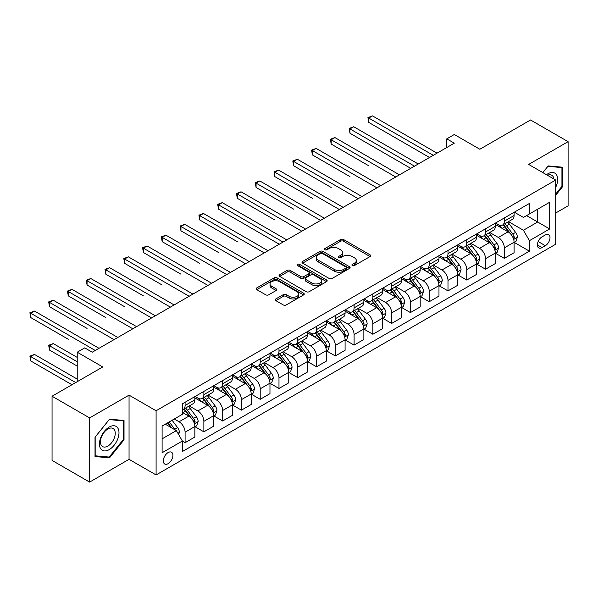 <?xml version="1.0" encoding="UTF-8"?>
<svg xmlns="http://www.w3.org/2000/svg" width="598" height="598" viewBox="0 0 598 598"><rect width="100%" height="100%" fill="white"/><g stroke="black" fill="none" stroke-linecap="round" stroke-linejoin="round"><path stroke-width="0.9" d="M352.334 265.587A1.458 0.845 0 0 0 354.397 265.587L370.072 256.542A2.086 1.203 0 0 0 370.678 255.69A2.086 1.203 0 0 0 370.072 254.838L343.529 239.514A2.086 1.203 0 0 0 340.576 239.514L324.908 248.559A1.458 0.845 0 0 0 324.482 249.157A1.458 0.845 0 0 0 324.908 249.755A1.458 0.845 0 0 0 326.971 249.755L328.997 248.581A6.675 3.85 0 0 1 338.438 248.581L340.651 249.859A6.675 3.85 0 0 1 342.602 252.58A6.675 3.85 0 0 1 340.651 255.309L338.625 256.482A1.458 0.845 0 0 0 338.191 257.073A1.458 0.845 0 0 0 338.625 257.671A1.458 0.845 0 0 0 340.688 257.671L342.714 256.497A6.675 3.85 0 0 1 352.155 256.497L354.367 257.775A6.675 3.85 0 0 1 356.318 260.504A6.675 3.85 0 0 1 354.367 263.225L352.334 264.398A1.458 0.845 0 0 0 351.908 264.996A1.458 0.845 0 0 0 352.334 265.587L352.334 264.398M168.113 463.667A6.802 3.924 120 0 0 172.553 457.672A6.802 3.924 120 0 0 171.514 452.23A6.802 3.924 120 0 0 168.113 452.566A6.802 3.924 120 0 0 163.673 458.554A6.802 3.924 120 0 0 164.712 464.003A6.802 3.924 120 0 0 168.113 463.667M275.842 298.94A2.086 1.203 0 0 0 275.23 299.792A2.086 1.203 0 0 0 275.842 300.644L283.288 304.943A2.086 1.203 0 0 0 286.24 304.943L303.635 294.896A2.086 1.203 0 0 0 304.247 294.044A2.086 1.203 0 0 0 303.635 293.192L277.091 277.868A2.086 1.203 0 0 0 274.146 277.868L256.744 287.915A2.086 1.203 0 0 0 256.131 288.767A2.086 1.203 0 0 0 256.744 289.619L265.736 294.814A2.086 1.203 0 0 0 268.689 294.814L276.134 290.508A2.086 1.203 0 0 0 276.747 289.664A2.086 1.203 0 0 0 276.134 288.812L271.679 286.233A5.576 3.222 0 0 1 270.042 283.953A5.576 3.222 0 0 1 273.488 280.978A5.576 3.222 0 0 1 279.565 281.68L297.042 291.764A5.576 3.222 0 0 1 298.671 294.044A5.576 3.222 0 0 1 295.225 297.019A5.576 3.222 0 0 1 289.148 296.324L286.24 294.642A2.086 1.203 0 0 0 283.288 294.642L275.842 298.94L275.842 300.644M555.706 213L568.1 205.847L568.1 141.666L530.546 119.981L479.843 149.253L454.301 134.505L446.788 138.841L454.301 143.184L92.249 352.215L84.737 347.872L77.224 352.215L77.224 381.703M89.618 417.912L89.618 482.1L129.048 459.331L129.048 395.143L89.618 417.912L52.056 396.227L102.759 366.955L77.224 352.215M129.048 395.143L156.093 410.759L555.706 180.043L555.706 244.231L156.093 474.939L156.093 410.759M568.1 141.666L528.662 164.428L555.706 180.043M329.147 278.466A2.086 1.203 0 0 0 332.099 278.466L349.501 268.42A2.086 1.203 0 0 0 350.107 267.568A2.086 1.203 0 0 0 349.501 266.715L322.957 251.392A2.086 1.203 0 0 0 320.005 251.392L302.603 261.438A2.086 1.203 0 0 0 301.997 262.29A2.086 1.203 0 0 0 302.603 263.142L329.147 278.466M298.103 265.901A1.458 0.845 0 0 1 299.583 266.11L299.583 264.376L326.568 279.954A2.086 1.203 0 0 1 327.181 280.806A2.086 1.203 0 0 1 326.568 281.658L309.166 291.704A2.086 1.203 0 0 1 306.221 291.704L279.677 276.381L279.677 274.676A2.086 1.203 0 0 0 279.064 275.529A2.086 1.203 0 0 0 279.677 276.381M279.677 274.676L287.122 270.378A2.086 1.203 0 0 1 290.067 270.378L300.839 276.59A2.086 1.203 0 0 0 303.784 276.59L308.725 273.742A2.086 1.203 0 0 0 309.338 272.89A2.086 1.203 0 0 0 308.725 272.038L297.52 265.564A1.458 0.845 0 0 1 297.094 264.974A1.458 0.845 0 0 1 297.991 264.189A1.458 0.845 0 0 1 299.583 264.376M89.618 482.1L52.056 460.415L52.056 396.227M545.339 234.947L542.035 236.853A6.585 3.805 120 0 0 537.729 242.661A6.585 3.805 120 0 0 538.746 247.938A6.585 3.805 120 0 0 542.035 247.609L545.339 245.703A6.585 3.805 120 0 0 549.644 239.895A6.585 3.805 120 0 0 548.635 234.618A6.585 3.805 120 0 0 545.339 234.947M514.317 212.178L523.407 217.425L529.417 213.957L529.417 203.462L182.383 403.822L182.383 414.317L162.103 426.023L162.103 452.738L182.383 441.025L182.383 451.52L529.417 251.167L529.417 240.673L523.407 230.26L508.472 221.641M529.417 213.957L549.697 202.244L549.697 228.959L529.417 240.673M129.048 459.331L156.093 474.939M446.788 138.841L446.788 147.519M526.561 215.601L537.677 222.022L537.677 209.188L549.697 202.244M523.407 230.26L537.677 222.022L549.697 228.959M162.103 438.857L176.373 430.62L165.257 424.199M182.383 441.115L185.088 442.677L185.088 432.182A8.499 4.904 -120 0 0 179.079 421.769L174.272 418.996M185.088 442.677L194.851 437.041L194.851 426.546A8.499 4.904 -120 0 0 188.841 416.133L182.383 412.403M195.075 426.763L203.866 431.831L203.866 421.336A8.499 4.904 -120 0 0 197.856 410.931L189.23 405.952M203.866 431.831L213.628 426.195L213.628 415.7A8.499 4.904 -120 0 0 207.626 405.295L194.851 397.924M213.86 415.916L222.643 420.992L222.643 410.497A8.499 4.904 -120 0 0 216.633 400.092L208.007 395.106M222.643 420.992L232.413 415.356L232.413 404.861A8.499 4.904 -120 0 0 226.403 394.448L213.628 387.078M232.637 405.078L241.428 410.153L241.428 399.658A8.499 4.904 -120 0 0 235.418 389.246L226.784 384.267M241.428 410.153L251.19 404.51L251.19 394.015A8.499 4.904 -120 0 0 245.18 383.61L232.413 376.239M251.414 394.231L260.205 399.307L260.205 388.812A8.499 4.904 -120 0 0 254.195 378.407L245.569 373.421M260.205 399.307L269.967 393.671L269.967 383.176A8.499 4.904 -120 0 0 263.957 372.771L251.19 365.393M270.191 383.393L278.982 388.468L278.982 377.973A8.499 4.904 -120 0 0 272.972 367.561L264.346 362.582M278.982 388.468L288.744 382.832L288.744 372.337A8.499 4.904 -120 0 0 282.734 361.925L269.967 354.554M288.969 372.554L297.759 377.622L297.759 367.127A8.499 4.904 -120 0 0 291.749 356.722L283.123 351.744M297.759 377.622L307.529 371.986L307.529 361.491A8.499 4.904 -120 0 0 301.519 351.086L288.744 343.715M307.753 361.708L316.536 366.783L316.536 356.288A8.499 4.904 -120 0 0 310.526 345.883L301.9 340.897M316.536 366.783L326.306 361.147L326.306 350.652A8.499 4.904 -120 0 0 320.296 340.24L307.529 332.869M326.53 350.869L335.321 355.945L335.321 345.45A8.499 4.904 -120 0 0 329.311 335.037L320.678 330.059M335.321 355.945L345.083 350.301L345.083 339.806A8.499 4.904 -120 0 0 339.073 329.401L326.306 322.03M345.308 340.023L354.098 345.098L354.098 334.603A8.499 4.904 -120 0 0 348.088 324.198L339.462 319.212M354.098 345.098L363.861 339.462L363.861 328.967A8.499 4.904 -120 0 0 357.851 318.562L345.083 311.184M364.085 329.184L372.875 334.26L372.875 323.765A8.499 4.904 -120 0 0 366.866 313.352L358.239 308.374M372.875 334.26L382.638 328.623L382.638 318.129A8.499 4.904 -120 0 0 376.628 307.716L363.861 300.346M382.87 318.345L391.653 323.413L391.653 312.918A8.499 4.904 -120 0 0 385.643 302.513L377.017 297.535M391.653 323.413L401.422 317.777L401.422 307.282A8.499 4.904 -120 0 0 395.413 296.877L382.638 289.499M401.647 307.499L410.43 312.575L410.43 302.08A8.499 4.904 -120 0 0 404.427 291.675L395.794 286.689M410.43 312.575L420.2 306.938L420.2 296.444A8.499 4.904 -120 0 0 414.19 286.031L401.422 278.661M420.424 296.66L429.215 301.736L429.215 291.241A8.499 4.904 -120 0 0 423.205 280.828L414.578 275.85M429.215 301.736L438.977 296.092L438.977 285.597A8.499 4.904 -120 0 0 432.967 275.192L420.2 267.822M439.201 285.814L447.992 290.89L447.992 280.395A8.499 4.904 -120 0 0 441.982 269.99L433.356 265.004M447.992 290.89L457.754 285.253L457.754 274.759A8.499 4.904 -120 0 0 451.744 264.346L438.977 256.976M457.978 274.975L466.769 280.051L466.769 269.556A8.499 4.904 -120 0 0 460.759 259.143L452.133 254.165M466.769 280.051L476.531 274.415L476.531 263.912A8.499 4.904 -120 0 0 470.529 253.507L457.754 246.137M476.763 264.137L485.546 269.205L485.546 258.71A8.499 4.904 -120 0 0 479.536 248.305L470.91 243.319M485.546 269.205L495.316 263.569L495.316 253.074A8.499 4.904 -120 0 0 489.306 242.668L476.531 235.291M495.54 253.29L504.331 258.366L504.331 247.871A8.499 4.904 -120 0 0 498.321 237.458L489.687 232.48M504.331 258.366L514.093 252.73L514.093 242.235A8.499 4.904 -120 0 0 508.083 231.822L495.316 224.452M495.54 223.017L498.321 224.624A8.499 4.904 -120 0 0 502.567 225.042A8.499 4.904 -120 0 0 504.331 221.155L504.331 217.949M476.763 233.863L479.536 235.47A8.499 4.904 -120 0 0 483.789 235.889A8.499 4.904 -120 0 0 485.546 231.994L485.546 228.787M457.978 244.702L460.759 246.309A8.499 4.904 -120 0 0 465.012 246.727A8.499 4.904 -120 0 0 466.769 242.84L466.769 239.626M439.201 255.548L441.982 257.147A8.499 4.904 -120 0 0 446.228 257.574A8.499 4.904 -120 0 0 447.992 253.679L447.992 250.472M420.424 266.387L423.205 267.994A8.499 4.904 -120 0 0 427.45 268.412A8.499 4.904 -120 0 0 429.215 264.525L429.215 261.311M401.647 277.233L404.427 278.832A8.499 4.904 -120 0 0 408.673 279.259A8.499 4.904 -120 0 0 410.43 275.364L410.43 272.157M382.87 288.072L385.643 289.679A8.499 4.904 -120 0 0 389.896 290.097A8.499 4.904 -120 0 0 391.653 286.203L391.653 282.996M364.085 298.91L366.866 300.517A8.499 4.904 -120 0 0 371.119 300.936A8.499 4.904 -120 0 0 372.875 297.049L372.875 293.842M345.308 309.757L348.088 311.356A8.499 4.904 -120 0 0 352.334 311.782A8.499 4.904 -120 0 0 354.098 307.888L354.098 304.681M326.53 320.595L329.311 322.202A8.499 4.904 -120 0 0 333.557 322.621A8.499 4.904 -120 0 0 335.321 318.734L335.321 315.52M307.753 331.442L310.526 333.041A8.499 4.904 -120 0 0 314.78 333.467A8.499 4.904 -120 0 0 316.536 329.573L316.536 326.366M288.969 342.28L291.749 343.887A8.499 4.904 -120 0 0 296.003 344.306A8.499 4.904 -120 0 0 297.759 340.419L297.759 337.205M270.191 353.119L272.972 354.726A8.499 4.904 -120 0 0 277.225 355.145A8.499 4.904 -120 0 0 278.982 351.258L278.982 348.051M251.414 363.965L254.195 365.572A8.499 4.904 -120 0 0 258.441 365.991A8.499 4.904 -120 0 0 260.205 362.096L260.205 358.89M232.637 374.804L235.418 376.411A8.499 4.904 -120 0 0 239.663 376.83A8.499 4.904 -120 0 0 241.428 372.943L241.428 369.728M213.86 385.65L216.633 387.25A8.499 4.904 -120 0 0 220.886 387.676A8.499 4.904 -120 0 0 222.643 383.781L222.643 380.575M195.075 396.489L197.856 398.096A8.499 4.904 -120 0 0 202.109 398.515A8.499 4.904 -120 0 0 203.866 394.628L203.866 391.413M514.317 242.452L529.417 251.167M502.567 225.042L512.329 219.406A8.499 4.904 -120 0 0 514.093 215.519L514.093 212.305M483.789 235.889L493.552 230.252A8.499 4.904 -120 0 0 495.316 226.358L495.316 223.151M465.012 246.727L474.775 241.091A8.499 4.904 -120 0 0 476.531 237.204L476.531 233.99M446.228 257.574L455.997 251.93A8.499 4.904 -120 0 0 457.754 248.043L457.754 244.836M427.45 268.412L437.22 262.776A8.499 4.904 -120 0 0 438.977 258.882L438.977 255.675M408.673 279.259L418.436 273.615A8.499 4.904 -120 0 0 420.2 269.728L420.2 266.521M389.896 290.097L399.658 284.461A8.499 4.904 -120 0 0 401.422 280.567L401.422 277.36M371.119 300.936L380.881 295.3A8.499 4.904 -120 0 0 382.638 291.413L382.638 288.199M352.334 311.782L362.104 306.146A8.499 4.904 -120 0 0 363.861 302.252L363.861 299.045M333.557 322.621L343.327 316.985A8.499 4.904 -120 0 0 345.083 313.098L345.083 309.884M314.78 333.467L324.542 327.824A8.499 4.904 -120 0 0 326.306 323.937L326.306 320.73M296.003 344.306L305.765 338.67A8.499 4.904 -120 0 0 307.529 334.775L307.529 331.569M277.225 355.145L286.988 349.509A8.499 4.904 -120 0 0 288.744 345.622L288.744 342.407M258.441 365.991L268.21 360.355A8.499 4.904 -120 0 0 269.967 356.46L269.967 353.254M239.663 376.83L249.426 371.194A8.499 4.904 -120 0 0 251.19 367.307L251.19 364.092M220.886 387.676L230.649 382.032A8.499 4.904 -120 0 0 232.413 378.145L232.413 374.939M202.109 398.515L211.871 392.879A8.499 4.904 -120 0 0 213.628 388.984L213.628 385.777M182.383 409.697A8.499 4.904 -120 0 0 183.324 409.353L193.094 403.717A8.499 4.904 -120 0 0 194.851 399.83L194.851 396.616M183.324 409.353A8.499 4.904 -120 0 0 185.088 405.466L185.088 402.26M176.373 430.62L182.383 441.025M555.706 195.232L562.688 186.546L562.688 167.216L548.194 165.915L542.82 172.605M95.022 456.551L109.524 457.844L124.018 439.807L124.018 420.476L109.524 419.183L95.022 437.22L95.022 456.551M561.941 186.105L562.688 186.546M123.27 439.373L124.018 439.807M107.991 456.962L109.524 457.844M352.917 265.796L354.367 264.959A6.675 3.85 0 0 0 356.318 262.238L356.318 260.504M342.602 252.58L342.602 254.322A6.675 3.85 0 0 1 340.651 257.043L339.208 257.88M370.042 256.557L343.529 241.248A2.086 1.203 0 0 0 340.576 241.248L325.491 249.957M349.471 268.435L322.957 253.126A2.086 1.203 0 0 0 320.005 253.126L302.633 263.157M345.808 268.166A1.458 0.845 0 0 0 346.242 267.568A1.458 0.845 0 0 0 345.808 266.97L322.509 253.522A1.458 0.845 0 0 0 320.446 253.522L318.308 254.755A6.675 3.85 0 0 0 316.357 257.476A6.675 3.85 0 0 0 318.308 260.205L334.237 269.399A6.675 3.85 0 0 0 343.671 269.399L345.808 268.166L345.808 269.9A1.458 0.845 0 0 0 346.242 269.302L346.242 267.568M316.357 257.476L316.357 259.211A6.675 3.85 0 0 0 318.308 261.939L318.308 260.205M345.808 269.9L343.671 271.133A6.675 3.85 0 0 1 334.237 271.133L318.308 261.939M279.7 276.396L287.122 272.112L287.122 270.378M309.338 272.89L309.338 274.624A2.086 1.203 0 0 1 308.725 275.476L303.784 278.324A2.086 1.203 0 0 1 300.839 278.324L290.067 272.112A2.086 1.203 0 0 0 287.122 272.112M299.583 266.11L326.538 281.673M312.007 283.041A5.576 3.222 0 0 0 318.084 283.736A5.576 3.222 0 0 0 321.53 280.761A5.576 3.222 0 0 0 319.893 278.489L313.741 274.931A2.086 1.203 0 0 0 310.788 274.931L305.847 277.786A2.086 1.203 0 0 0 305.242 278.638A2.086 1.203 0 0 0 305.847 279.49L312.007 283.041L312.007 284.775A5.576 3.222 0 0 0 318.084 285.478A5.576 3.222 0 0 0 321.53 282.495L321.53 280.761M305.242 278.638L305.242 280.372A2.086 1.203 0 0 0 305.847 281.224L305.847 279.49M312.007 284.775L305.847 281.224M298.671 294.044L298.671 295.778A5.576 3.222 0 0 1 295.225 298.753A5.576 3.222 0 0 1 289.148 298.058L286.24 296.376A2.086 1.203 0 0 0 283.288 296.376L275.872 300.659M270.042 283.953L270.042 285.695A5.576 3.222 0 0 0 271.679 287.967L271.679 286.233M276.134 288.812L276.134 290.508L271.679 287.967M303.612 294.911L277.091 279.602A2.086 1.203 0 0 0 274.146 279.602L256.774 289.634M514.093 242.579L515.895 241.54L517.397 237.204A5.629 3.252 -120 0 0 515.603 232.405L509.459 224.213A16.251 9.381 -120 0 0 507.687 222.09M501.58 228.07A16.251 9.381 -120 0 0 498.254 224.586M513.577 239.133L514.355 237.443A5.629 3.252 -120 0 0 512.748 234.057L506.611 225.865A16.251 9.381 -120 0 0 504.832 223.734M503.322 224.609A13.492 7.789 60 0 1 505.534 227.128L510.729 234.065M368.742 165.773L331.187 144.088L331.187 139.753L334.94 137.585L399.464 174.84M503.03 224.781A16.251 9.381 60 0 1 504.802 226.904L508.883 232.353M433.266 155.323L368.742 118.068L372.502 115.9L437.026 153.155M429.514 157.491L368.742 122.411L368.742 118.068L367.92 117.597L372.502 115.9M368.742 122.411L367.92 117.597M495.316 253.417L497.117 252.378L498.62 248.043A5.629 3.252 -120 0 0 496.818 243.251L490.681 235.051A16.251 9.381 -120 0 0 488.91 232.928M482.803 238.916A16.251 9.381 -120 0 0 479.476 235.433M494.8 249.971L495.578 248.282A5.629 3.252 -120 0 0 493.97 244.896L487.826 236.703A16.251 9.381 -120 0 0 486.054 234.58M484.544 235.455A13.492 7.789 60 0 1 486.757 237.967L491.952 244.903M349.965 176.619L312.41 154.934L312.41 150.599L316.163 148.431L380.687 185.679M484.253 235.619A16.251 9.381 60 0 1 486.025 237.742L490.106 243.192M476.531 264.264L478.34 263.225L479.843 258.882A5.629 3.252 -120 0 0 478.041 254.09L471.904 245.898A16.251 9.381 -120 0 0 470.133 243.775M464.026 249.755A16.251 9.381 -120 0 0 460.699 246.271M476.023 260.818L476.8 259.128A5.629 3.252 -120 0 0 475.186 255.742L469.049 247.542A16.251 9.381 -120 0 0 467.277 245.419M465.767 246.294A13.492 7.789 60 0 1 467.98 248.813L473.175 255.75M331.187 187.458L293.633 165.773L293.633 161.438L297.385 159.27L361.91 196.525M465.476 246.458A16.251 9.381 60 0 1 467.247 248.589L471.329 254.03M457.754 275.102L459.556 274.063L461.058 269.728A5.629 3.252 -120 0 0 459.264 264.929L453.127 256.736A16.251 9.381 -120 0 0 451.355 254.613M445.248 260.593A16.251 9.381 -120 0 0 441.922 257.118M457.246 271.656L458.023 269.967A5.629 3.252 -120 0 0 456.409 266.581L450.272 258.388A16.251 9.381 -120 0 0 448.5 256.265M446.983 257.133A13.492 7.789 60 0 1 449.203 259.652L454.398 266.588M312.41 198.304L274.848 176.619L274.848 172.284L278.608 170.109L343.132 207.364M446.691 257.304A16.251 9.381 60 0 1 448.47 259.427L452.551 264.877M414.489 166.162L349.965 128.914L353.724 126.746L418.249 163.994M410.736 168.337L349.965 133.249L349.965 128.914L349.142 128.435L353.724 126.746M349.965 133.249L349.142 128.435M395.712 177.008L330.358 139.274L334.94 137.585M331.187 144.088L330.358 139.274M376.934 187.847L311.58 150.12L316.163 148.431M312.41 154.934L311.58 150.12M438.977 285.949L440.778 284.902L442.281 280.567A5.629 3.252 -120 0 0 440.487 275.775L434.35 267.583A16.251 9.381 -120 0 0 432.571 265.46M426.471 271.44A16.251 9.381 -120 0 0 423.137 267.956M438.461 282.495L439.238 280.806A5.629 3.252 -120 0 0 437.631 277.42L431.494 269.227A16.251 9.381 -120 0 0 429.715 267.104M428.205 267.979A13.492 7.789 60 0 1 430.418 270.498L435.613 277.427M293.633 209.143L256.071 187.458L256.071 183.123L259.831 180.955L324.348 218.203M427.914 268.143A16.251 9.381 60 0 1 429.693 270.266L433.767 275.715M358.15 198.693L292.803 160.959L297.385 159.27M293.633 165.773L292.803 160.959M555.706 187.331A13.806 7.976 120 0 0 556.349 174.556A13.806 7.976 120 0 0 546.49 174.721M553.86 178.974A10.458 6.04 120 0 0 552.926 176.32A10.458 6.04 120 0 0 551.752 175.229A10.458 6.04 120 0 0 547.454 175.281M547.865 166.326L561.941 167.597L561.941 186.329L555.706 194.081M561.006 167.059L561.941 167.597M542.849 172.62L547.895 166.349M109.225 427.062A13.806 7.976 120 0 0 99.455 443.978A13.806 7.976 120 0 0 109.225 449.614A13.806 7.976 120 0 0 118.987 432.698A13.806 7.976 120 0 0 109.225 427.062M107.849 429.013A10.458 6.04 120 0 0 101.025 438.222A10.458 6.04 120 0 0 102.624 446.601A10.458 6.04 120 0 0 107.849 446.086A10.458 6.04 120 0 0 114.681 436.869A10.458 6.04 120 0 0 113.082 428.497A10.458 6.04 120 0 0 107.849 429.013M123.27 439.597L109.225 457.066L95.172 455.811L95.172 437.086L109.225 419.609L123.27 420.865L123.27 439.597M122.336 420.327L123.27 420.865M420.2 296.787L422.001 295.748L423.504 291.413A5.629 3.252 -120 0 0 421.71 286.614L415.565 278.421A16.251 9.381 -120 0 0 413.794 276.298M407.687 282.278A16.251 9.381 -120 0 0 404.36 278.795M419.684 293.341L420.461 291.652A5.629 3.252 -120 0 0 418.854 288.266L412.71 280.073A16.251 9.381 -120 0 0 410.938 277.943M409.428 278.817A13.492 7.789 60 0 1 411.641 281.337L416.836 288.273M274.848 219.982L237.294 198.304L237.294 193.961L241.046 191.794L305.571 229.049M409.137 278.989A16.251 9.381 60 0 1 410.908 281.112L414.99 286.562M401.422 307.634L403.224 306.587L404.726 302.252A5.629 3.252 -120 0 0 402.925 297.46L396.788 289.268A16.251 9.381 -120 0 0 395.016 287.137M388.909 293.125A16.251 9.381 -120 0 0 385.583 289.641M400.907 304.18L401.684 302.491A5.629 3.252 -120 0 0 400.069 299.105L393.933 290.912A16.251 9.381 -120 0 0 392.161 288.789M390.651 289.664A13.492 7.789 60 0 1 392.864 292.183L398.059 299.112M256.071 230.828L279.281 244.231M390.359 289.828A16.251 9.381 60 0 1 392.131 291.951L396.212 297.4M382.638 318.472L384.447 317.433L385.942 313.098A5.629 3.252 -120 0 0 384.148 308.299L378.011 300.106A16.251 9.381 -120 0 0 376.239 297.983M370.132 303.963A16.251 9.381 -120 0 0 366.806 300.48M382.129 315.026L382.907 313.337A5.629 3.252 -120 0 0 381.292 309.951L375.155 301.751A16.251 9.381 -120 0 0 373.384 299.628M371.866 300.502A13.492 7.789 60 0 1 374.086 303.022L379.281 309.958M237.294 241.667L199.732 219.982L199.732 215.646L203.492 213.479L268.016 250.734M371.582 300.674A16.251 9.381 60 0 1 373.354 302.797L377.435 308.239M363.861 329.311L365.662 328.272L367.165 323.937A5.629 3.252 -120 0 0 365.371 319.145L359.234 310.945A16.251 9.381 -120 0 0 357.454 308.822M351.355 314.81A16.251 9.381 -120 0 0 348.029 311.326M363.352 325.865L364.13 324.176A5.629 3.252 -120 0 0 362.515 320.79L356.378 312.597A16.251 9.381 -120 0 0 354.607 310.474M353.089 311.341A13.492 7.789 60 0 1 355.309 313.86L360.497 320.797M218.517 252.513L180.955 230.828L180.955 226.493L184.715 224.325L249.239 261.573M352.798 311.513A16.251 9.381 60 0 1 354.577 313.636L358.658 319.085M345.083 340.157L346.885 339.118L348.387 334.775A5.629 3.252 -120 0 0 346.593 329.984L340.449 321.791A16.251 9.381 -120 0 0 338.677 319.668M332.578 325.648A16.251 9.381 -120 0 0 329.244 322.165M344.568 336.704L345.345 335.015A5.629 3.252 -120 0 0 343.738 331.628L337.601 323.436A16.251 9.381 -120 0 0 335.822 321.313M334.312 322.187A13.492 7.789 60 0 1 336.524 324.707L341.72 331.636M199.732 263.352L162.178 241.667L162.178 237.331L165.93 235.164L230.454 272.419M334.02 322.352A16.251 9.381 60 0 1 335.792 324.475L339.873 329.924M339.372 209.532L274.026 171.805L278.608 170.109M274.848 176.619L274.026 171.805M320.595 220.378L255.249 182.644L259.831 180.955M256.071 187.458L255.249 182.644M301.818 231.217L236.464 193.49L241.046 191.794M237.294 198.304L236.464 193.49M283.041 242.055L218.517 204.808L222.269 202.64L286.793 239.888M279.281 244.223L218.517 209.143L218.517 204.808L217.687 204.329L222.269 202.64M218.517 209.143L217.687 204.329M264.256 252.902L198.91 215.168L203.492 213.479M199.732 219.982L198.91 215.168M326.306 350.996L328.108 349.957L329.61 345.622A5.629 3.252 -120 0 0 327.809 340.823L321.672 332.63A16.251 9.381 -120 0 0 319.9 330.507M313.793 336.487A16.251 9.381 -120 0 0 310.467 333.004M325.79 347.55L326.568 345.861A5.629 3.252 -120 0 0 324.961 342.475L318.816 334.282A16.251 9.381 -120 0 0 317.045 332.159M315.535 333.026A13.492 7.789 60 0 1 317.747 335.545L322.942 342.482M180.955 274.19L143.4 252.513L143.4 248.17L147.153 246.002L211.677 283.258M315.243 333.198A16.251 9.381 60 0 1 317.015 335.321L321.096 340.77M245.479 263.74L180.133 226.014L184.715 224.325M180.955 230.828L180.133 226.014M307.529 361.842L309.33 360.796L310.833 356.46A5.629 3.252 -120 0 0 309.031 351.669L302.894 343.476A16.251 9.381 -120 0 0 301.123 341.346M295.016 347.333A16.251 9.381 -120 0 0 291.689 343.85M307.013 358.389L307.791 356.7A5.629 3.252 -120 0 0 306.176 353.313L300.039 345.121A16.251 9.381 -120 0 0 298.267 342.998M296.757 343.872A13.492 7.789 60 0 1 298.97 346.392L304.165 353.321M162.178 285.037L124.623 263.352L124.623 259.016L128.376 256.848L192.9 294.096M296.466 344.037A16.251 9.381 60 0 1 298.238 346.16L302.319 351.609M226.702 274.587L161.348 236.853L165.93 235.164M162.178 241.667L161.348 236.853M288.744 372.681L290.553 371.642L292.048 367.307A5.629 3.252 -120 0 0 290.254 362.508L284.117 354.315A16.251 9.381 -120 0 0 282.346 352.192M276.239 358.172A16.251 9.381 -120 0 0 272.912 354.689M288.236 369.235L289.013 367.546A5.629 3.252 -120 0 0 287.399 364.16L281.262 355.959A16.251 9.381 -120 0 0 279.49 353.837M277.973 354.711A13.492 7.789 60 0 1 280.193 357.23L285.388 364.167M143.4 295.875L105.839 274.19L105.839 269.855L109.598 267.687L174.123 304.943M277.689 354.883A16.251 9.381 60 0 1 279.46 357.006L283.542 362.448M207.925 285.425L142.571 247.699L147.153 246.002M143.4 252.513L142.571 247.699M269.967 383.52L271.769 382.481L273.271 378.145A5.629 3.252 -120 0 0 271.477 373.354L265.34 365.154A16.251 9.381 -120 0 0 263.561 363.031M257.461 369.018A16.251 9.381 -120 0 0 254.135 365.535M269.451 380.074L270.236 378.385A5.629 3.252 -120 0 0 268.622 374.998L262.485 366.806A16.251 9.381 -120 0 0 260.713 364.683M259.196 365.557A13.492 7.789 60 0 1 261.408 368.069L266.603 375.006M124.623 306.722L87.061 285.037L87.061 280.701L90.821 278.533L155.345 315.781M258.904 365.722A16.251 9.381 60 0 1 260.683 367.845L264.764 373.294M189.147 296.264L123.793 258.538L128.376 256.848M124.623 263.352L123.793 258.538M251.19 394.366L252.991 393.327L254.494 388.984A5.629 3.252 -120 0 0 252.7 384.193L246.555 376A16.251 9.381 -120 0 0 244.784 373.877M238.677 379.857A16.251 9.381 -120 0 0 235.35 376.374M250.674 390.92L251.452 389.231A5.629 3.252 -120 0 0 249.844 385.837L243.707 377.644A16.251 9.381 -120 0 0 241.928 375.522M240.418 376.396A13.492 7.789 60 0 1 242.631 378.915L247.826 385.845M105.839 317.56L68.284 295.875L68.284 291.54L72.037 289.372L136.561 326.628M240.127 376.561A16.251 9.381 60 0 1 241.898 378.691L245.98 384.133M170.363 307.11L105.016 269.377L109.598 267.687M105.839 274.19L105.016 269.377M232.413 405.205L234.214 404.166L235.717 399.83A5.629 3.252 -120 0 0 233.915 395.031L227.778 386.839A16.251 9.381 -120 0 0 226.007 384.716M219.9 390.696A16.251 9.381 -120 0 0 216.573 387.22M231.897 401.759L232.674 400.069A5.629 3.252 -120 0 0 231.067 396.683L224.923 388.491A16.251 9.381 -120 0 0 223.151 386.368M221.641 387.235A13.492 7.789 60 0 1 223.854 389.754L229.049 396.691M87.061 328.407L49.507 306.722L49.507 302.379L53.259 300.211L117.784 337.466M221.35 387.407A16.251 9.381 60 0 1 223.121 389.53L227.203 394.979M151.586 317.949L86.239 280.223L90.821 278.533M87.061 285.037L86.239 280.223M132.808 328.795L67.454 291.062L72.037 289.372M68.284 295.875L67.454 291.062M213.628 416.051L215.437 415.005L216.939 410.669A5.629 3.252 -120 0 0 215.138 405.878L209.001 397.685A16.251 9.381 -120 0 0 207.229 395.562M201.122 401.542A16.251 9.381 -120 0 0 197.796 398.059M213.12 412.598L213.897 410.908A5.629 3.252 -120 0 0 212.283 407.522L206.146 399.329A16.251 9.381 -120 0 0 204.374 397.207M202.864 398.081A13.492 7.789 60 0 1 205.077 400.6L210.272 407.53M68.284 339.245L30.73 317.56L30.73 313.225L34.482 311.057L99.006 348.305M202.573 398.246A16.251 9.381 60 0 1 204.344 400.368L208.425 405.818M194.851 426.89L196.652 425.851L198.155 421.515A5.629 3.252 -120 0 0 196.361 416.716L190.224 408.524A16.251 9.381 -120 0 0 188.452 406.401M194.343 423.444L195.12 421.754A5.629 3.252 -120 0 0 193.505 418.368L187.368 410.176A16.251 9.381 -120 0 0 185.597 408.045M184.079 408.92A13.492 7.789 60 0 1 186.299 411.439L191.495 418.376M77.224 357.417L53.259 343.581L49.507 345.749L49.507 350.084L77.224 366.088M183.795 409.092A16.251 9.381 60 0 1 185.567 411.215L189.648 416.664M49.507 350.084L48.677 345.27L77.224 361.753M48.677 345.27L53.259 343.581M114.031 339.634L48.677 301.908L53.259 300.211M49.507 306.722L48.677 301.908M178.63 434.522L179.378 432.354A5.629 3.252 -120 0 0 177.584 427.563L172.104 420.252M77.224 379.102L34.482 354.427L30.73 356.595L30.73 360.93L71.962 384.738M175.236 429.962A5.629 3.252 -120 0 0 174.728 429.207L169.249 421.896M167.836 422.711L171.776 427.966M167.447 422.935L170.789 427.391M30.73 360.93L29.9 356.116L75.722 382.571M29.9 356.116L34.482 354.427M95.246 350.473L29.9 312.747L34.482 311.057M30.73 317.56L29.9 312.747M179.079 421.769L188.841 416.133M197.856 410.931L207.626 405.295M216.633 400.092L226.403 394.448M235.418 389.246L245.18 383.61M254.195 378.407L263.957 372.771M272.972 367.561L282.734 361.925M291.749 356.722L301.519 351.086M310.526 345.883L320.296 340.24M329.311 335.037L339.073 329.401M348.088 324.198L357.851 318.562M366.866 313.352L376.628 307.716M385.643 302.513L395.413 296.877M404.427 291.675L414.19 286.031M423.205 280.828L432.967 275.192M441.982 269.99L451.744 264.346M460.759 259.143L470.529 253.507M479.536 248.305L489.306 242.668M498.321 237.458L508.083 231.822M504.331 221.155L514.093 215.519M504.331 247.871L514.093 242.235M485.546 258.71L495.316 253.074M485.546 231.994L495.316 226.358M466.769 269.556L476.531 263.912M466.769 242.84L476.531 237.204M447.992 280.395L457.754 274.759M447.992 253.679L457.754 248.043M429.215 291.241L438.977 285.597M429.215 264.525L438.977 258.882M410.43 302.08L420.2 296.444M410.43 275.364L420.2 269.728M391.653 312.918L401.422 307.282M391.653 286.203L401.422 280.567M372.875 323.765L382.638 318.129M372.875 297.049L382.638 291.413M354.098 334.603L363.861 328.967M354.098 307.888L363.861 302.252M335.321 345.45L345.083 339.806M335.321 318.734L345.083 313.098M316.536 356.288L326.306 350.652M316.536 329.573L326.306 323.937M297.759 367.127L307.529 361.491M297.759 340.419L307.529 334.775M278.982 377.973L288.744 372.337M278.982 351.258L288.744 345.622M260.205 388.812L269.967 383.176M260.205 362.096L269.967 356.46M241.428 399.658L251.19 394.015M241.428 372.943L251.19 367.307M222.643 410.497L232.413 404.861M222.643 383.781L232.413 378.145M203.866 421.336L213.628 415.7M203.866 394.628L213.628 388.984M185.088 432.182L194.851 426.546M185.088 405.466L194.851 399.83M538.133 241.54L545.339 245.703M537.378 244.918L542.035 247.609M354.367 264.959L354.367 263.225M338.625 257.671L338.625 256.482M340.651 257.043L340.651 255.309M324.908 249.755L324.908 248.559M340.576 241.248L340.576 239.514M343.529 241.248L343.529 239.514M370.072 256.542L370.072 254.838M302.603 263.142L302.603 261.438M320.005 253.126L320.005 251.392M322.957 253.126L322.957 251.392M349.501 268.42L349.501 266.715M334.237 271.133L334.237 269.399M343.671 271.133L343.671 269.399M290.067 272.112L290.067 270.378M300.839 278.324L300.839 276.59M303.784 278.324L303.784 276.59M308.725 275.476L308.725 273.742M326.568 281.658L326.568 279.954M283.288 296.376L283.288 294.642M286.24 296.376L286.24 294.642M289.148 298.058L289.148 296.324M256.744 289.619L256.744 287.915M274.146 279.602L274.146 277.868M277.091 279.602L277.091 277.868M303.635 294.896L303.635 293.192M513.675 239.439L517.36 237.309M506.611 225.865L509.459 224.213M502.178 228.414L504.802 226.904M512.748 234.057L515.603 232.405M512.299 236.255L514.355 237.443M494.89 250.278L498.583 248.155M487.826 236.703L490.681 235.051M483.401 239.26L486.025 237.742M493.97 244.896L496.818 243.251M493.522 247.094L495.578 248.282M476.113 261.124L479.805 258.994M469.049 247.542L471.904 245.898M464.624 250.099L467.247 248.589M475.186 255.742L478.041 254.09M474.745 257.94L476.8 259.128M457.335 271.963L461.021 269.833M450.272 258.388L453.127 256.736M445.846 260.945L448.47 259.427M456.409 266.581L459.264 264.929M455.96 268.779L458.023 269.967M438.558 282.809L442.243 280.679M431.494 269.227L434.35 267.583M427.069 271.784L429.693 270.266M437.631 277.42L440.487 275.775M437.183 279.617L439.238 280.806M419.781 293.648L423.466 291.518M412.71 280.073L415.565 278.421M408.285 282.622L410.908 281.112M418.854 288.266L421.71 286.614M418.406 290.464L420.461 291.652M400.996 304.494L404.689 302.364M393.933 290.912L396.788 289.268M389.507 293.469L392.131 291.951M400.069 299.105L402.925 297.46M399.628 301.302L401.684 302.491M382.219 315.333L385.912 313.203M375.155 301.751L378.011 300.106M370.73 304.307L373.354 302.797M381.292 309.951L384.148 308.299M380.851 312.149L382.907 313.337M363.442 326.172L367.127 324.041M356.378 312.597L359.234 310.945M351.953 315.153L354.577 313.636M362.515 320.79L365.371 319.145M362.067 322.987L364.13 324.176M344.665 337.018L348.35 334.887M337.601 323.436L340.449 321.791M333.168 325.992L335.792 324.475M343.738 331.628L346.593 329.984M343.289 333.834L345.345 335.015M325.88 347.857L329.573 345.726M318.816 334.282L321.672 332.63M314.391 336.838L317.015 335.321M324.961 342.475L327.809 340.823M324.512 344.672L326.568 345.861M307.103 358.703L310.796 356.572M300.039 345.121L302.894 343.476M295.614 347.677L298.238 346.16M306.176 353.313L309.031 351.669M305.735 355.511L307.791 356.7M288.326 369.542L292.011 367.411M281.262 355.959L284.117 354.315M276.837 358.516L279.46 357.006M287.399 364.16L290.254 362.508M286.958 366.357L289.013 367.546M269.549 380.38L273.234 378.257M262.485 366.806L265.34 365.154M258.059 369.362L260.683 367.845M268.622 374.998L271.477 373.354M268.173 377.196L270.236 378.385M250.771 391.227L254.456 389.096M243.707 377.644L246.555 376M239.275 380.201L241.898 378.691M249.844 385.837L252.7 384.193M249.396 388.042L251.452 389.231M231.987 402.065L235.679 399.935M224.923 388.491L227.778 386.839M220.498 391.047L223.121 389.53M231.067 396.683L233.915 395.031M230.619 398.881L232.674 400.069M213.209 412.912L216.902 410.781M206.146 399.329L209.001 397.685M201.72 401.886L204.344 400.368M212.283 407.522L215.138 405.878M211.841 409.72L213.897 410.908M194.432 423.75L198.117 421.62M187.368 410.176L190.224 408.524M182.943 412.725L185.567 411.215M193.505 418.368L196.361 416.716M193.057 420.566L195.12 421.754M177.912 433.288L179.34 432.466M174.728 429.207L177.584 427.563"/></g></svg>
